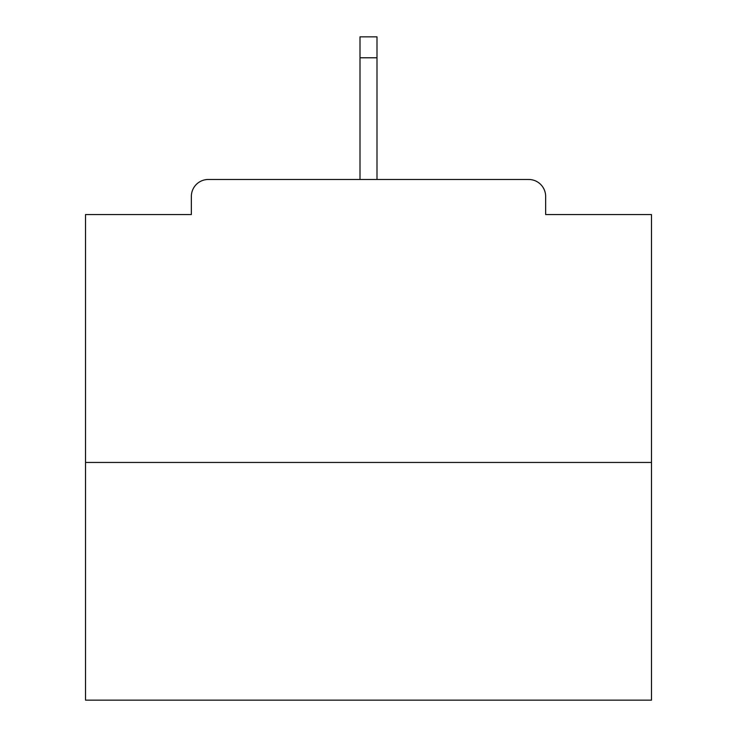 <?xml version="1.0" encoding="UTF-8"?>
<svg xmlns="http://www.w3.org/2000/svg" width="737" height="737" viewBox="0 0 737 737"><rect width="100%" height="100%" fill="white"/><g stroke="black" fill="none" stroke-linecap="round" stroke-linejoin="round"><path stroke-width="1.11" d="M545.647 214.559L545.647 196.447L545.647 214.559L651.48 214.559L651.48 700.15L85.52 700.15L85.52 214.559L191.353 214.559L191.353 196.447L191.353 214.559M651.48 462.449L85.52 462.449M545.647 196.447A16.979 16.979 0 0 0 528.669 179.469L208.331 179.469A16.979 16.979 0 0 0 191.353 196.447M528.669 179.469L456.793 179.469M280.207 179.469L208.331 179.469M376.994 57.79L360.006 57.79L360.006 36.85L376.994 36.85L376.994 179.469M360.006 57.79L360.006 179.469"/></g></svg>
